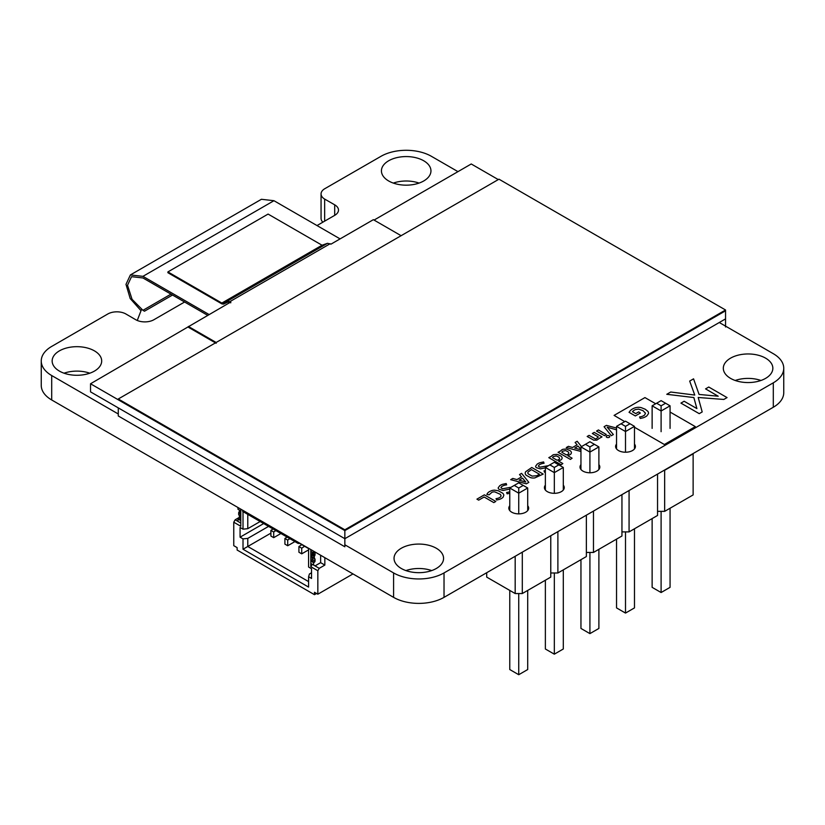 <?xml version="1.0" encoding="UTF-8"?>
<svg xmlns="http://www.w3.org/2000/svg" width="825" height="825" viewBox="0 0 825 825"><rect width="100%" height="100%" fill="white"/><g stroke="black" fill="none" stroke-linecap="round" stroke-linejoin="round"><path stroke-width="1.24" d="M693.134 453.544L693.134 494.918L664.661 511.356L657.546 511.356M693.134 453.822L664.661 470.26L664.661 511.356M657.546 474.086L628.588 490.803M621.947 494.639L593 511.356M586.358 515.182L557.411 531.898M550.77 535.734L521.812 552.451M657.546 474.365L657.546 515.46L629.073 531.898L621.947 531.898M621.947 494.918L621.947 536.013L593.474 552.451L586.358 552.451M586.358 515.46L586.358 556.555L557.886 572.993L550.77 572.993M550.77 536.013L550.77 577.108L522.297 593.546L515.182 593.546L486.709 577.108L486.709 572.715M629.073 490.803L629.073 531.898M593.474 511.356L593.474 552.451M557.886 531.898L557.886 572.993M522.297 552.451L522.297 593.546M515.182 556.277L515.182 593.546M661.103 431.681L661.103 410.994L652.132 405.817L652.132 428.392M670.065 405.817L665.579 403.229L661.103 405.817L661.103 410.994L670.065 405.817L670.065 428.392M625.505 452.224L625.505 431.537L634.477 426.36L634.477 448.934M634.477 426.36L629.991 423.772L625.505 426.36L625.505 431.537L616.543 426.36L616.543 448.934M589.916 472.777L589.916 452.09L598.888 446.913L598.888 469.487M598.888 446.913L594.402 444.324L589.916 446.913L589.916 452.09L580.955 446.913L580.955 469.487M518.739 513.872L518.739 493.185L527.711 488.008L527.711 510.582M527.711 488.008L523.225 485.42L518.739 488.008L518.739 493.185L509.767 488.008L509.767 510.582M554.328 493.319L554.328 472.632L545.366 467.455L545.366 490.029M545.366 467.455L549.842 464.867L554.328 467.455L554.328 472.632L563.3 467.455L563.3 490.029M652.132 518.585L652.132 587.348L661.103 592.525L670.065 587.348L670.065 508.231M661.103 511.356L661.103 592.525M634.477 528.784L634.477 607.901L625.505 613.078L616.543 607.901L616.543 539.137M625.505 531.898L625.505 613.078M598.888 549.326L598.888 628.444L589.916 633.621L580.955 628.444L580.955 559.68M589.916 552.451L589.916 633.621M527.711 590.422L527.711 669.539L518.739 674.716L509.767 669.539L509.767 590.422M518.739 593.546L518.739 674.716M545.366 580.233L545.366 648.997L554.328 654.173L563.3 648.997L563.3 569.879M554.328 572.993L554.328 654.173M652.132 405.817L661.103 400.641L665.579 403.229M661.103 405.817L656.618 403.229M629.991 423.772L625.505 421.183L616.543 426.36M625.505 426.36L621.029 423.772M594.402 444.324L589.916 441.736L580.955 446.913M589.916 446.913L585.441 444.324M523.225 485.42L518.739 482.831L509.767 488.008M518.739 488.008L514.253 485.42M549.842 464.867L554.328 462.278L563.3 467.455M554.328 467.455L558.814 464.867M320.636 555.246L320.636 562.66L315.037 565.898L310.829 563.465L310.829 561.041L311.53 560.639A0.99 0.567 120 0 0 312.232 559.422L312.232 557.587A0.99 0.567 120 0 0 312.17 557.298M313.634 565.084L313.634 562.66L310.829 561.041M313.634 562.66L314.335 562.258A0.99 0.567 120 0 0 315.037 561.041L315.037 559.206A0.99 0.567 120 0 0 314.686 558.711A0.99 0.567 -60 0 1 314.335 558.205L314.335 556.586A0.99 0.567 -60 0 1 314.686 555.689A0.99 0.567 120 0 0 315.037 554.782L315.037 552.946A0.99 0.567 120 0 0 314.335 552.544L313.634 552.946L310.829 551.337L310.829 549.584L310.829 566.703L312.232 564.279L319.244 568.322L324.844 565.084L324.844 557.679M314.428 558.556L311.881 557.092A0.99 0.567 -60 0 1 311.53 556.586L311.53 554.977A0.99 0.567 -60 0 1 311.881 554.07A0.99 0.567 120 0 0 312.232 553.173L312.232 552.142M313.634 552.946L313.634 551.203M308.591 549.873L301.723 553.843L301.723 548.182L304.6 546.274M301.723 548.182L298.918 546.562L298.918 552.224L301.723 553.843M298.918 546.562L301.795 544.655M280.892 533.507L273.704 537.663L273.704 532.001L275.828 530.588M273.704 532.001L270.899 530.382L270.899 536.044L273.704 537.663M270.899 530.382L273.023 528.969M237.971 518.977L237.971 521.4L240.776 523.019L240.776 520.596L237.971 518.977L238.672 518.574A0.99 0.567 120 0 0 239.374 517.357L239.374 515.522A0.99 0.567 120 0 0 239.312 515.233M240.776 516.038L239.023 515.027A0.99 0.567 -60 0 1 238.672 514.522L238.672 512.903A0.99 0.567 -60 0 1 239.023 512.005A0.99 0.567 120 0 0 239.374 511.098L239.374 510.077M237.971 507.519L237.971 509.262L240.776 510.881L240.776 509.138L240.776 526.257L233.764 522.215L233.764 545.676L237.126 547.614L237.126 550.038L314.48 594.691L316.573 593.484M294.907 541.602L287.708 545.748L287.708 540.086L289.843 538.673M287.708 540.086L284.914 538.467L284.914 544.129L287.708 545.748M284.914 538.467L287.038 537.065M319.244 568.322L317.842 570.745L317.842 594.206L314.48 592.268L314.48 594.691M317.842 570.745L310.829 566.703M299.454 543.304L308.591 548.584L308.591 567.023L311.53 568.724L311.53 578.438L308.591 576.737L308.591 587.091L243.014 549.233L243.014 538.88L240.075 537.178L240.075 527.474L243.014 529.165L243.014 511.644M243.014 538.88L247.778 538.395L247.778 546.48L270.899 533.136M243.014 549.233L247.778 546.48L308.591 581.594M352.976 573.922L317.842 594.206M324.844 565.084L320.636 562.66M311.53 572.767L309.427 573.983L308.591 576.737M240.776 518.162L239.374 517.357L235.166 519.781L240.776 523.019M233.764 522.215L235.166 519.781M260.153 521.534L247.778 528.681L243.014 529.165M240.075 537.178L263.66 523.566M247.778 538.395L268.558 526.391M247.778 514.398L247.778 528.681M725.546 326.989L725.546 318.893L344.85 538.694L118.284 407.88L118.284 415.975L344.85 546.779L344.85 538.694L90.533 391.865L90.533 383.769L230.794 301.991L227.298 301.156L221.853 303.064L167.908 271.91L268.084 214.077L322.039 245.221L327.484 243.313L330.98 244.148L373.364 219.677L401.105 235.692L216.15 342.478L188.409 326.463M374.065 220.079L471.24 163.979L498.279 179.592M725.546 309.994L344.85 529.794L118.284 398.98L498.981 179.19L725.546 309.994L725.546 310.808L344.85 530.599L344.85 538.694L725.546 318.893L725.546 310.808L344.85 530.599L90.533 383.769M340.086 238.889L273.952 200.702L142.942 276.344L209.076 314.531M172.507 295.03L144.478 311.211L142.942 310.324L132.041 299.289L127.524 285.244L131.536 276.674L142.942 277.963L207.673 315.336M142.942 276.344L130.391 274.931L125.988 284.357L130.195 298.526L141.023 310.716M273.952 200.702L261.401 199.289L130.391 274.931M137.259 320.461L141.498 309.488M216.15 343.282L188.409 327.267M230.794 302.796L227.844 302.043L223.482 304.105L221.853 303.868L167.908 272.724L167.908 271.91M344.85 529.794L344.85 530.599L725.546 310.643L344.85 530.599L118.284 399.795L118.284 398.98M344.85 530.599L118.284 399.795L344.85 530.434M624.742 421.627L614.089 415.398L644.944 397.588L655.7 403.755M670.065 412.046L695.32 426.628L664.362 444.51L634.477 427.247M643.129 417.801A12.231 7.064 0 0 0 646.779 415.955L648.471 413.645A7.817 4.517 0 0 0 647.8 411.273L645.243 409.241L641.18 407.622A7.085 4.094 0 0 0 634.796 407.932L633.693 408.365A14.231 8.209 0 0 0 630.486 410.468L629.052 412.314L635.343 415.944L640.334 413.057L638.746 411.85L635.735 413.593L632.466 411.706A9.353 5.404 180 0 1 635.477 409.582L638.54 409.118L643.005 410.644L645.48 413.191L644.624 415.016A8.302 4.795 180 0 1 641.118 416.666L639.571 416.945L640.283 418.44L643.129 417.801M567.827 455.73L572.096 458.205L570.384 459.412L558.071 452.306L560.835 450.821A5.62 3.248 180 0 1 562.928 449.295L566.414 449.006L570.178 450.698A5.888 3.403 180 0 1 571.364 452.42L571.354 452.987A5.486 3.166 180 0 1 570.281 454.523L567.827 455.73M566.414 454.915L567.951 454.276A3.063 1.763 0 0 0 568.889 453.08L568.167 451.842L565.61 450.553L562.557 451.244L561.815 452.265L566.414 454.915M558.556 461.082L562.836 463.557L561.124 464.764L548.8 457.648L551.564 456.173A5.62 3.248 180 0 1 553.658 454.647L557.153 454.358L560.917 456.039A5.888 3.403 180 0 1 562.093 457.772L562.083 458.329A5.486 3.166 180 0 1 561.021 459.865L558.556 461.082M557.143 460.267L558.68 459.628A3.063 1.763 0 0 0 559.628 458.432L558.896 457.194L556.349 455.905L553.297 456.586L552.544 457.617L557.143 460.267M545.366 472.096L544.521 472.22L544.026 470.879L545.263 470.673A6.899 3.981 0 0 0 545.366 470.652M545.366 467.827L540.396 468.878L536.333 467.662A4.094 2.362 180 0 1 535.621 466.207L537.137 464.155A12.014 6.93 180 0 1 539.777 462.763L543.592 461.928L544.067 463.279A8.013 4.62 0 0 0 539.045 465.022L538.343 466.177L539.962 467.187L547.522 465.816A3.795 2.197 180 0 1 548.192 465.826M509.767 493.288L507.117 493.824L506.622 492.473L507.849 492.267A6.899 3.981 0 0 0 509.767 491.69M509.767 489.101L502.982 490.473L498.929 489.256A4.094 2.362 180 0 1 498.207 487.802L499.733 485.75A12.014 6.93 180 0 1 502.373 484.358L506.179 483.522L506.653 484.873A8.013 4.62 0 0 0 501.631 486.616L500.94 487.771L502.559 488.782L510.118 487.41A3.795 2.197 180 0 1 510.778 487.42M503.075 497.228L502.394 497.846A10.127 5.847 180 0 1 499.249 499.434L496.702 500.012L496.021 498.682L497.423 498.403A7.188 4.156 0 0 0 500.455 496.99L501.126 495.959L500.424 494.371L494.763 491.865A3.991 2.31 0 0 0 491.978 492.257L489.101 494.804L486.863 494.433L487.317 493.587A9.147 5.28 180 0 1 489.524 491.587L491.463 490.7A6.435 3.712 180 0 1 494.598 490.153L498.341 490.772L502.621 493.164A7.703 4.445 180 0 1 503.827 495.124L503.075 497.228M580.955 451.471L566.28 447.562L568.394 446.335L572.529 447.48L577.118 444.84L575.118 442.458L577.18 441.272L581.481 446.603M580.955 449.429L578.17 446.098L574.736 448.088L580.955 449.8M531.764 467.486L543.201 474.086L534.827 477.902A5.775 3.331 180 0 1 530.341 477.551L526.175 475.231A6.93 4.001 180 0 1 525.731 471.683L531.764 467.486M536.766 475.747L539.478 474.262L531.465 469.631L528.248 471.879A3.919 2.258 0 0 0 528.309 473.942L532.104 476.108L536.766 475.747M524.576 477.046L528.825 482.388L526.34 483.821L510.685 479.655L512.799 478.438L516.935 479.583L521.524 476.933L519.523 474.55L521.586 473.364L524.576 477.046M522.586 478.191L519.142 480.181L525.762 482.006L522.586 478.191M484.378 494.845L495.815 501.445L493.804 502.6L484.12 497.011L478.686 500.146L476.933 499.146L484.378 494.845M616.543 429.825L607.2 427.206L613.357 434.558L611.304 435.734L604.075 426.711L606.406 425.37L616.543 428.051M598.445 429.959L606.231 434.455L604.519 435.672L596.537 431.062L598.445 429.959M599.074 438.518L596.836 440.137L593.701 440.148L587.173 436.466L589.071 435.373L595.124 438.735A1.165 0.67 0 0 0 596.393 438.663L598.321 436.961L592.319 433.496L594.227 432.393L602.013 436.889L599.074 438.518M698.197 397.485L702.199 411.933L699.218 413.655L680.934 403.105L684.131 401.249L696.888 408.581L693.856 397.557L666.775 394.298L670.725 392.019L694.753 395.051L689.679 381.078L693.557 378.83L699.064 394.443L718.204 396.217L705.561 388.884L708.768 387.028L727.052 397.588L723.814 399.455L698.197 397.485M609.768 436.538A1.774 1.021 180 0 1 608.427 437.549L607.953 437.58A1.784 1.031 180 0 1 606.684 437.291L606.406 437.075A1.825 1.052 180 0 1 606.437 436.033L607.107 435.652A1.805 1.042 180 0 1 609.262 435.806L609.768 436.538M299.795 543.211A2.516 1.454 180 0 1 298.021 543.386L242.674 511.428A2.516 1.454 180 0 1 242.973 510.407M719.287 322.513L773.303 353.698A35.671 20.594 180 0 1 783.75 368.259A35.671 20.594 180 0 1 773.303 382.821L444.025 572.932A35.671 20.594 180 0 1 393.587 572.932L344.85 544.789M783.75 368.259L783.75 392.69A35.671 20.594 180 0 1 773.303 407.251L444.025 597.362A35.671 20.594 180 0 1 393.587 597.362L51.697 399.97A35.671 20.594 180 0 1 41.25 385.409L41.25 360.979A35.671 20.594 180 0 1 51.697 346.418L107.745 314.016A12.839 7.415 180 0 1 125.761 313.902L135.723 319.708A12.839 7.415 0 0 0 153.739 319.822L184.594 302.012M118.284 413.985L51.697 375.54A35.671 20.594 180 0 1 41.25 360.979M322.874 222.172A12.839 7.415 180 0 1 321.059 218.367L321.059 193.927A12.839 7.415 180 0 1 324.844 188.678L380.975 156.317A35.671 20.594 180 0 1 431.413 156.317L457.968 171.641M393.319 183.088A24.771 14.303 180 0 1 419.069 183.088M64.041 373.199A24.771 14.303 180 0 1 89.801 373.199M735.199 380.48A24.771 14.303 180 0 1 760.959 380.48M405.931 570.58A24.771 14.303 180 0 1 431.681 570.58M317.006 225.565L334.898 215.232A12.839 7.415 0 0 0 338.487 210.086A12.839 7.415 0 0 0 334.702 204.827L324.648 199.072A12.839 7.415 180 0 1 321.059 193.927M388.678 160.762A24.771 14.303 180 0 1 415.676 157.668A24.771 14.303 180 0 1 430.959 170.878A24.771 14.303 180 0 1 406.199 185.171A24.771 14.303 180 0 1 381.428 170.878A24.771 14.303 180 0 1 388.678 160.762M59.4 350.873A24.771 14.303 180 0 1 86.398 347.768A24.771 14.303 180 0 1 101.692 360.979A24.771 14.303 180 0 1 76.921 375.282A24.771 14.303 180 0 1 52.15 360.979A24.771 14.303 180 0 1 59.4 350.873M730.568 358.153A24.771 14.303 180 0 1 757.556 355.049A24.771 14.303 180 0 1 772.85 368.259A24.771 14.303 180 0 1 748.079 382.563A24.771 14.303 180 0 1 723.308 368.259A24.771 14.303 180 0 1 730.568 358.153M634.477 444.077A9.91 5.723 180 0 1 635.415 446.511A9.91 5.723 180 0 1 625.505 452.224A9.91 5.723 180 0 1 615.605 446.511A9.91 5.723 180 0 1 616.543 444.077M598.888 464.619A9.91 5.723 180 0 1 599.827 467.053A9.91 5.723 180 0 1 589.916 472.777A9.91 5.723 180 0 1 580.016 467.053A9.91 5.723 180 0 1 580.955 464.619M563.3 485.172A9.91 5.723 180 0 1 564.238 487.606A9.91 5.723 180 0 1 554.328 493.319A9.91 5.723 180 0 1 544.417 487.606A9.91 5.723 180 0 1 545.366 485.172M527.711 505.715A9.91 5.723 180 0 1 528.65 508.148A9.91 5.723 180 0 1 518.739 513.872A9.91 5.723 180 0 1 508.829 508.148A9.91 5.723 180 0 1 509.767 505.715M401.29 548.254A24.771 14.303 180 0 1 428.288 545.16A24.771 14.303 180 0 1 443.572 558.37A24.771 14.303 180 0 1 418.801 572.674A24.771 14.303 180 0 1 394.041 558.37A24.771 14.303 180 0 1 401.29 548.254M324.648 221.152L324.648 199.072M314.335 562.258L311.53 560.639M315.037 561.041L312.232 559.422M315.037 559.206L312.232 557.587M314.335 558.205L311.53 556.586M314.335 556.586L311.53 554.977M314.686 555.689L311.881 554.07M315.037 554.782L312.232 553.173M315.037 552.946L314.335 552.544M238.672 518.574L240.776 519.781M239.374 515.522L240.776 516.326M238.672 514.522L240.776 515.738M238.672 512.903L240.776 514.119M239.023 512.005L240.776 513.016M239.374 511.098L240.776 511.912M142.942 310.324L170.961 294.143M230.02 301.548L330.206 243.705M227.298 301.156L327.484 243.313M222.936 303.218L323.122 245.376M221.853 303.064L322.039 245.221M444.025 597.362L444.025 572.932M393.587 597.362L393.587 572.932M773.303 407.251L773.303 382.821M51.697 399.97L51.697 375.54M334.702 215.346L334.702 204.827M314.542 558.659L311.737 557.04M238.879 514.975L240.776 516.079"/></g></svg>
